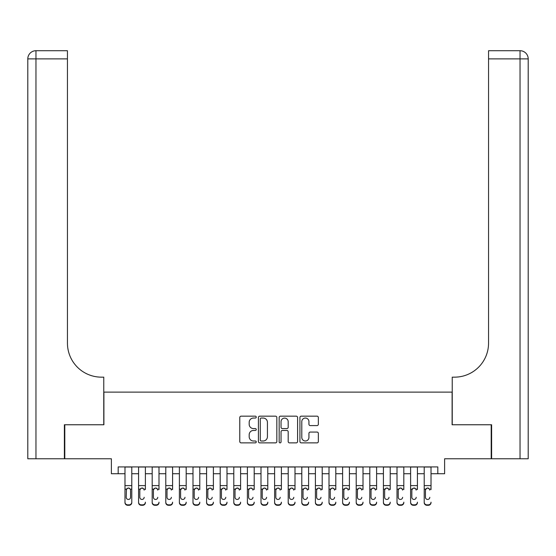<?xml version="1.0" encoding="UTF-8"?>
<svg xmlns="http://www.w3.org/2000/svg" width="556" height="556" viewBox="0 0 556 556"><rect width="100%" height="100%" fill="white"/><g stroke="black" fill="none" stroke-linecap="round" stroke-linejoin="round"><path stroke-width="0.83" d="M256.24 417.104A0.931 0.931 0 0 0 255.301 416.173L241.116 416.173A1.334 1.334 0 0 0 239.782 417.507L239.782 441.533A1.334 1.334 0 0 0 241.116 442.875L255.301 442.875A0.931 0.931 0 0 0 256.24 441.937A0.931 0.931 0 0 0 255.301 441.005L253.466 441.005A4.274 4.274 0 0 1 249.192 436.731L249.192 434.729A4.274 4.274 0 0 1 253.466 430.455L255.301 430.455A0.931 0.931 0 0 0 256.24 429.524A0.931 0.931 0 0 0 255.301 428.586L253.466 428.586A4.274 4.274 0 0 1 249.192 424.311L249.192 422.31A4.274 4.274 0 0 1 253.466 418.042L255.301 418.042A0.931 0.931 0 0 0 256.24 417.104M317.017 425.583A1.334 1.334 0 0 0 318.352 424.249L318.352 417.507A1.334 1.334 0 0 0 317.017 416.173L301.262 416.173A1.334 1.334 0 0 0 299.927 417.507L299.927 441.533A1.334 1.334 0 0 0 301.262 442.875L317.017 442.875A1.334 1.334 0 0 0 318.352 441.533L318.352 433.395A1.334 1.334 0 0 0 317.017 432.061L310.276 432.061A1.334 1.334 0 0 0 308.941 433.395L308.941 437.433A3.572 3.572 0 0 1 305.369 441.005A3.572 3.572 0 0 1 301.797 437.433L301.797 421.608A3.572 3.572 0 0 1 305.369 418.042A3.572 3.572 0 0 1 308.941 421.608L308.941 424.249A1.334 1.334 0 0 0 310.276 425.583L317.017 425.583M118.185 473.726L118.185 466.922L437.815 466.922L437.815 473.726L444.619 473.726L444.619 458.763L491.205 458.763L491.205 424.763L452.097 424.763L452.097 392.119L103.902 392.119L103.902 424.763L64.795 424.763L64.795 458.763L111.381 458.763L111.381 473.726L124.982 473.726M276.832 417.507A1.334 1.334 0 0 0 275.498 416.173L259.742 416.173A1.334 1.334 0 0 0 258.408 417.507L258.408 441.533A1.334 1.334 0 0 0 259.742 442.875L275.498 442.875A1.334 1.334 0 0 0 276.832 441.533L276.832 417.507M280.502 416.173L296.258 416.173A1.334 1.334 0 0 1 297.592 417.507L297.592 441.533A1.334 1.334 0 0 1 296.258 442.875L289.516 442.875A1.334 1.334 0 0 1 288.182 441.533L288.182 431.79A1.334 1.334 0 0 0 286.847 430.455L282.372 430.455A1.334 1.334 0 0 0 281.037 431.79L281.037 441.937A0.931 0.931 0 0 1 280.106 442.875A0.931 0.931 0 0 1 279.168 441.937L279.168 417.507A1.334 1.334 0 0 1 280.502 416.173M131.786 473.726L138.583 473.726M145.387 473.726L152.184 473.726M158.988 473.726L165.785 473.726M172.589 473.726L179.386 473.726M186.19 473.726L192.988 473.726M199.792 473.726L206.589 473.726M213.393 473.726L220.197 473.726M226.994 473.726L233.798 473.726M240.595 473.726L247.399 473.726M254.196 473.726L261 473.726M267.797 473.726L274.601 473.726M281.399 473.726L288.203 473.726M295 473.726L301.804 473.726M308.601 473.726L315.405 473.726M322.202 473.726L329.006 473.726M335.803 473.726L342.607 473.726M349.411 473.726L356.208 473.726M363.012 473.726L369.81 473.726M376.614 473.726L383.411 473.726M390.215 473.726L397.012 473.726M403.816 473.726L410.613 473.726M417.417 473.726L424.214 473.726M431.018 473.726L437.815 473.726M261.209 418.042A0.931 0.931 0 0 0 260.277 418.974L260.277 440.067A0.931 0.931 0 0 0 261.209 441.005L263.148 441.005A4.274 4.274 0 0 0 267.422 436.731L267.422 422.31A4.274 4.274 0 0 0 263.148 418.042L261.209 418.042M288.182 421.677A3.572 3.572 0 0 0 284.609 418.105A3.572 3.572 0 0 0 281.037 421.677L281.037 427.251A1.334 1.334 0 0 0 282.372 428.586L286.847 428.586A1.334 1.334 0 0 0 288.182 427.251L288.182 421.677M124.982 489.558L124.982 502.158A2.717 2.697 0 0 0 127.706 504.855L129.061 504.855A2.717 2.697 0 0 0 131.786 502.158L131.786 502.582A2.717 2.697 180 0 1 129.061 505.279L129.061 504.855M130.563 497.3L130.563 490.135L130.563 497.3A2.175 2.161 180 0 1 128.38 499.455A2.175 2.161 180 0 0 130.563 497.3M126.205 497.724L126.205 497.3A2.175 2.161 180 0 0 128.38 499.455M127.248 488.265L126.205 489.968M129.52 488.265L128.38 487.946L130.319 489.134L130.563 490.135M131.786 466.922L131.786 502.582M124.982 466.922L124.982 502.582A2.717 2.697 180 0 0 127.706 505.279L129.061 505.279M124.982 489.134L126.448 489.134L126.205 497.3M126.448 489.134L128.38 487.946M64.385 424.763L103.764 424.763L103.764 377.156L101.449 377.156A34.006 34.006 0 0 1 67.45 343.149L67.45 58.88L35.959 58.88L35.959 458.763L64.385 458.763L64.385 424.763M35.959 458.763L27.8 458.763L27.8 58.88A8.159 8.159 0 0 1 35.959 50.721L67.45 50.721L67.45 58.88M101.449 377.156A34.006 34.006 0 0 1 67.45 343.149M35.959 50.721A8.159 8.159 0 0 0 27.8 58.88L35.959 58.88L35.959 50.721M528.2 458.763L491.615 458.763L491.615 424.763L452.236 424.763L452.236 377.156L454.551 377.156A34.006 34.006 0 0 0 488.55 343.149L488.55 50.721L520.041 50.721A8.159 8.159 0 0 1 528.2 58.88L528.2 458.763L528.2 58.88L488.55 58.88M454.551 377.156A34.006 34.006 0 0 0 488.55 343.149M138.583 466.922L138.583 502.158A2.717 2.697 -0 0 0 141.307 504.855L142.663 504.855A2.717 2.697 -0 0 0 145.387 502.158L145.387 502.582A2.717 2.697 180 0 1 142.663 505.279L142.663 504.855M145.387 489.558L145.387 466.922M144.164 497.724L144.164 497.3A2.175 2.161 180 0 1 141.982 499.455A2.175 2.161 180 0 0 144.164 497.3M139.806 497.724L139.806 497.3A2.175 2.161 180 0 0 141.982 499.455A2.175 2.161 180 0 1 139.806 497.3L139.806 489.968M140.849 488.265L139.806 490.135L140.049 489.134L141.982 487.946L143.921 489.134L144.164 490.135M143.121 488.265L141.982 487.946M152.184 466.922L152.184 502.158A2.717 2.697 -0 0 0 154.909 504.855L156.264 504.855A2.717 2.697 -0 0 0 158.988 502.158L158.988 502.582A2.717 2.697 180 0 1 156.264 505.279L156.264 504.855M158.988 489.558L158.988 466.922M157.765 497.724L157.765 497.3A2.175 2.161 180 0 1 155.59 499.455A2.175 2.161 180 0 0 157.765 497.3M153.407 497.724L153.407 497.3A2.175 2.161 180 0 0 155.59 499.455A2.175 2.161 180 0 1 153.407 497.3L153.407 489.968M154.45 488.265L153.407 490.135L153.651 489.134L155.59 487.946L157.522 489.134L157.765 490.135M156.722 488.265L155.59 487.946M165.785 466.922L165.785 502.158A2.717 2.697 -0 0 0 168.51 504.855L169.865 504.855A2.717 2.697 -0 0 0 172.589 502.158L172.589 502.582A2.717 2.697 180 0 1 169.865 505.279L169.865 504.855M172.589 489.558L172.589 466.922M171.366 497.724L171.366 497.3A2.175 2.161 180 0 1 169.191 499.455A2.175 2.161 180 0 0 171.366 497.3M167.008 497.724L167.008 497.3A2.175 2.161 180 0 0 169.191 499.455A2.175 2.161 180 0 1 167.008 497.3L167.008 489.968M168.051 488.265L167.008 490.135L167.252 489.134L169.191 487.946L171.123 489.134L171.366 490.135M170.324 488.265L169.191 487.946M179.386 466.922L179.386 502.158A2.717 2.697 -0 0 0 182.111 504.855L183.466 504.855A2.717 2.697 -0 0 0 186.19 502.158L186.19 502.582A2.717 2.697 180 0 1 183.466 505.279L183.466 504.855M186.19 489.558L186.19 466.922M184.967 497.724L184.967 497.3A2.175 2.161 180 0 1 182.792 499.455A2.175 2.161 180 0 0 184.967 497.3M180.61 497.724L180.61 497.3A2.175 2.161 180 0 0 182.792 499.455A2.175 2.161 180 0 1 180.61 497.3L180.61 489.968M181.652 488.265L180.61 490.135L180.853 489.134L182.792 487.946L184.724 489.134L184.967 490.135M183.925 488.265L182.792 487.946M141.307 504.855L141.307 505.279L142.663 505.279M141.307 505.279A2.717 2.697 180 0 1 138.583 502.582L138.583 502.158M154.909 504.855L154.909 505.279L156.264 505.279M154.909 505.279A2.717 2.697 180 0 1 152.184 502.582L152.184 502.158M168.51 504.855L168.51 505.279L169.865 505.279M168.51 505.279A2.717 2.697 180 0 1 165.785 502.582L165.785 502.158M182.111 504.855L182.111 505.279L183.466 505.279M182.111 505.279A2.717 2.697 180 0 1 179.386 502.582L179.386 502.158M192.988 466.922L192.988 502.158A2.717 2.697 -0 0 0 195.712 504.855L197.074 504.855A2.717 2.697 -0 0 0 199.792 502.158L199.792 502.582A2.717 2.697 180 0 1 197.074 505.279L197.074 504.855M199.792 489.558L199.792 466.922M198.568 497.724L198.568 497.3A2.175 2.161 180 0 1 196.393 499.455A2.175 2.161 180 0 0 198.568 497.3M194.218 497.724L194.218 497.3A2.175 2.161 180 0 0 196.393 499.455A2.175 2.161 180 0 1 194.218 497.3L194.218 489.968M195.253 488.265L194.218 490.135L194.454 489.134L196.393 487.946L198.325 489.134L198.568 490.135M197.526 488.265L196.393 487.946M195.712 504.855L195.712 505.279L197.074 505.279M195.712 505.279A2.717 2.697 180 0 1 192.988 502.582L192.988 502.158M206.589 466.922L206.589 502.158A2.717 2.697 -0 0 0 209.313 504.855L210.675 504.855A2.717 2.697 -0 0 0 213.393 502.158L213.393 502.582A2.717 2.697 180 0 1 210.675 505.279L210.675 504.855M213.393 489.558L213.393 466.922M212.17 497.724L212.17 497.3A2.175 2.161 180 0 1 209.994 499.455A2.175 2.161 180 0 0 212.17 497.3M207.819 497.724L207.819 497.3A2.175 2.161 180 0 0 209.994 499.455A2.175 2.161 180 0 1 207.819 497.3L207.819 489.968M208.854 488.265L207.819 490.135L208.055 489.134L209.994 487.946L211.926 489.134L212.17 490.135M211.127 488.265L209.994 487.946M209.313 504.855L209.313 505.279L210.675 505.279M209.313 505.279A2.717 2.697 180 0 1 206.589 502.582L206.589 502.158M220.197 466.922L220.197 502.158A2.717 2.697 -0 0 0 222.914 504.855L224.276 504.855A2.717 2.697 -0 0 0 226.994 502.158L226.994 502.582A2.717 2.697 180 0 1 224.276 505.279L224.276 504.855M226.994 489.558L226.994 466.922M225.771 497.724L225.771 497.3A2.175 2.161 180 0 1 223.595 499.455A2.175 2.161 180 0 0 225.771 497.3M221.42 497.724L221.42 497.3A2.175 2.161 180 0 0 223.595 499.455A2.175 2.161 180 0 1 221.42 497.3L221.42 489.968M222.456 488.265L221.42 490.135L221.656 489.134L223.595 487.946L225.527 489.134L225.771 490.135M224.728 488.265L223.595 487.946M222.914 504.855L222.914 505.279L224.276 505.279M222.914 505.279A2.717 2.697 180 0 1 220.197 502.582L220.197 502.158M233.798 466.922L233.798 502.158A2.717 2.697 -0 0 0 236.515 504.855L237.878 504.855A2.717 2.697 -0 0 0 240.595 502.158L240.595 502.582A2.717 2.697 180 0 1 237.878 505.279L237.878 504.855M240.595 489.558L240.595 466.922M239.372 497.724L239.372 497.3A2.175 2.161 180 0 1 237.197 499.455A2.175 2.161 180 0 0 239.372 497.3M235.021 497.724L235.021 497.3A2.175 2.161 180 0 0 237.197 499.455A2.175 2.161 180 0 1 235.021 497.3L235.021 489.968M236.057 488.265L235.021 490.135L235.257 489.134L237.197 487.946L239.129 489.134L239.372 490.135M238.329 488.265L237.197 487.946M236.515 504.855L236.515 505.279L237.878 505.279M236.515 505.279A2.717 2.697 180 0 1 233.798 502.582L233.798 502.158M247.399 466.922L247.399 502.158A2.717 2.697 -0 0 0 250.117 504.855L251.479 504.855A2.717 2.697 -0 0 0 254.196 502.158L254.196 502.582A2.717 2.697 180 0 1 251.479 505.279L251.479 504.855M254.196 489.558L254.196 466.922M252.973 497.724L252.973 497.3A2.175 2.161 180 0 1 250.798 499.455A2.175 2.161 180 0 0 252.973 497.3M248.622 497.724L248.622 497.3A2.175 2.161 180 0 0 250.798 499.455A2.175 2.161 180 0 1 248.622 497.3L248.622 489.968M249.665 488.265L248.622 490.135L248.859 489.134L250.798 487.946L252.73 489.134L252.973 490.135M251.931 488.265L250.798 487.946M250.117 504.855L250.117 505.279L251.479 505.279M250.117 505.279A2.717 2.697 180 0 1 247.399 502.582L247.399 502.158M261 466.922L261 502.158A2.717 2.697 -0 0 0 263.718 504.855L265.08 504.855A2.717 2.697 -0 0 0 267.797 502.158L267.797 502.582A2.717 2.697 180 0 1 265.08 505.279L265.08 504.855M267.797 489.558L267.797 466.922M266.574 497.724L266.574 497.3A2.175 2.161 180 0 1 264.399 499.455A2.175 2.161 180 0 0 266.574 497.3M262.224 497.724L262.224 497.3A2.175 2.161 180 0 0 264.399 499.455A2.175 2.161 180 0 1 262.224 497.3L262.224 489.968M263.266 488.265L262.224 490.135L262.46 489.134L264.399 487.946L266.331 489.134L266.574 490.135M265.532 488.265L264.399 487.946M263.718 504.855L263.718 505.279L265.08 505.279M263.718 505.279A2.717 2.697 180 0 1 261 502.582L261 502.158M274.601 466.922L274.601 502.158A2.717 2.697 -0 0 0 277.319 504.855L278.681 504.855A2.717 2.697 -0 0 0 281.399 502.158L281.399 502.582A2.717 2.697 180 0 1 278.681 505.279L278.681 504.855M281.399 489.558L281.399 466.922M280.175 497.724L280.175 497.3A2.175 2.161 180 0 1 278 499.455A2.175 2.161 180 0 0 280.175 497.3M275.825 497.724L275.825 497.3A2.175 2.161 180 0 0 278 499.455A2.175 2.161 180 0 1 275.825 497.3L275.825 489.968M276.867 488.265L275.825 490.135L276.068 489.134L278 487.946L279.932 489.134L280.175 490.135M279.133 488.265L278 487.946M277.319 504.855L277.319 505.279L278.681 505.279M277.319 505.279A2.717 2.697 180 0 1 274.601 502.582L274.601 502.158M288.203 466.922L288.203 502.158A2.717 2.697 -0 0 0 290.92 504.855L292.282 504.855A2.717 2.697 -0 0 0 295 502.158L295 502.582A2.717 2.697 180 0 1 292.282 505.279L292.282 504.855M295 489.558L295 466.922M293.776 497.724L293.776 497.3A2.175 2.161 180 0 1 291.601 499.455A2.175 2.161 180 0 0 293.776 497.3M289.426 497.724L289.426 497.3A2.175 2.161 180 0 0 291.601 499.455A2.175 2.161 180 0 1 289.426 497.3L289.426 489.968M290.468 488.265L289.426 490.135L289.669 489.134L291.601 487.946L293.54 489.134L293.776 490.135M292.734 488.265L291.601 487.946M290.92 504.855L290.92 505.279L292.282 505.279M290.92 505.279A2.717 2.697 180 0 1 288.203 502.582L288.203 502.158M301.804 466.922L301.804 502.158A2.717 2.697 -0 0 0 304.521 504.855L305.883 504.855A2.717 2.697 -0 0 0 308.601 502.158L308.601 502.582A2.717 2.697 180 0 1 305.883 505.279L305.883 504.855M308.601 489.558L308.601 466.922M307.378 497.724L307.378 497.3A2.175 2.161 180 0 1 305.202 499.455A2.175 2.161 180 0 0 307.378 497.3M303.027 497.724L303.027 497.3A2.175 2.161 180 0 0 305.202 499.455A2.175 2.161 180 0 1 303.027 497.3L303.027 489.968M304.069 488.265L303.027 490.135L303.27 489.134L305.202 487.946L307.141 489.134L307.378 490.135M306.335 488.265L305.202 487.946M304.521 504.855L304.521 505.279L305.883 505.279M304.521 505.279A2.717 2.697 180 0 1 301.804 502.582L301.804 502.158M315.405 466.922L315.405 502.158A2.717 2.697 -0 0 0 318.122 504.855L319.485 504.855A2.717 2.697 -0 0 0 322.202 502.158L322.202 502.582A2.717 2.697 180 0 1 319.485 505.279L319.485 504.855M322.202 489.558L322.202 466.922M320.979 497.724L320.979 497.3A2.175 2.161 180 0 1 318.803 499.455A2.175 2.161 180 0 0 320.979 497.3M316.628 497.724L316.628 497.3A2.175 2.161 180 0 0 318.803 499.455A2.175 2.161 180 0 1 316.628 497.3L316.628 489.968M317.671 488.265L316.628 490.135L316.871 489.134L318.803 487.946L320.742 489.134L320.979 490.135M319.943 488.265L318.803 487.946M318.122 504.855L318.122 505.279L319.485 505.279M318.122 505.279A2.717 2.697 180 0 1 315.405 502.582L315.405 502.158M329.006 466.922L329.006 502.158A2.717 2.697 -0 0 0 331.724 504.855L333.086 504.855A2.717 2.697 -0 0 0 335.803 502.158L335.803 502.582A2.717 2.697 180 0 1 333.086 505.279L333.086 504.855M335.803 489.558L335.803 466.922M334.58 497.724L334.58 497.3A2.175 2.161 180 0 1 332.405 499.455A2.175 2.161 180 0 0 334.58 497.3M330.229 497.724L330.229 497.3A2.175 2.161 180 0 0 332.405 499.455A2.175 2.161 180 0 1 330.229 497.3L330.229 489.968M331.272 488.265L330.229 490.135L330.472 489.134L332.405 487.946L334.344 489.134L334.58 490.135M333.544 488.265L332.405 487.946M331.724 504.855L331.724 505.279L333.086 505.279M331.724 505.279A2.717 2.697 180 0 1 329.006 502.582L329.006 502.158M342.607 466.922L342.607 502.158A2.717 2.697 -0 0 0 345.325 504.855L346.687 504.855A2.717 2.697 -0 0 0 349.411 502.158L349.411 502.582A2.717 2.697 180 0 1 346.687 505.279L346.687 504.855M349.411 489.558L349.411 466.922M348.181 497.724L348.181 497.3A2.175 2.161 180 0 1 346.006 499.455A2.175 2.161 180 0 0 348.181 497.3M343.83 497.724L343.83 497.3A2.175 2.161 180 0 0 346.006 499.455A2.175 2.161 180 0 1 343.83 497.3L343.83 489.968M344.873 488.265L343.83 490.135L344.074 489.134L346.006 487.946L347.945 489.134L348.181 490.135M347.146 488.265L346.006 487.946M345.325 504.855L345.325 505.279L346.687 505.279M345.325 505.279A2.717 2.697 180 0 1 342.607 502.582L342.607 502.158M356.208 466.922L356.208 502.158A2.717 2.697 -0 0 0 358.926 504.855L360.288 504.855A2.717 2.697 -0 0 0 363.012 502.158L363.012 502.582A2.717 2.697 180 0 1 360.288 505.279L360.288 504.855M363.012 489.558L363.012 466.922M361.782 497.724L361.782 497.3A2.175 2.161 180 0 1 359.607 499.455A2.175 2.161 180 0 0 361.782 497.3M357.432 497.724L357.432 497.3A2.175 2.161 180 0 0 359.607 499.455A2.175 2.161 180 0 1 357.432 497.3L357.432 489.968M358.474 488.265L357.432 490.135L357.675 489.134L359.607 487.946L361.546 489.134L361.782 490.135M360.747 488.265L359.607 487.946M358.926 504.855L358.926 505.279L360.288 505.279M358.926 505.279A2.717 2.697 180 0 1 356.208 502.582L356.208 502.158M369.81 466.922L369.81 502.158A2.717 2.697 -0 0 0 372.534 504.855L373.889 504.855A2.717 2.697 -0 0 0 376.614 502.158L376.614 502.582A2.717 2.697 180 0 1 373.889 505.279L373.889 504.855M376.614 489.558L376.614 466.922M375.39 497.724L375.39 497.3A2.175 2.161 180 0 1 373.208 499.455A2.175 2.161 180 0 0 375.39 497.3M371.033 497.724L371.033 497.3A2.175 2.161 180 0 0 373.208 499.455A2.175 2.161 180 0 1 371.033 497.3L371.033 489.968M372.075 488.265L371.033 490.135L371.276 489.134L373.208 487.946L375.147 489.134L375.39 490.135M374.348 488.265L373.208 487.946M372.534 504.855L372.534 505.279L373.889 505.279M372.534 505.279A2.717 2.697 180 0 1 369.81 502.582L369.81 502.158M383.411 466.922L383.411 502.158A2.717 2.697 -0 0 0 386.135 504.855L387.49 504.855A2.717 2.697 -0 0 0 390.215 502.158L390.215 502.582A2.717 2.697 180 0 1 387.49 505.279L387.49 504.855M390.215 489.558L390.215 466.922M388.992 497.724L388.992 497.3A2.175 2.161 180 0 1 386.809 499.455A2.175 2.161 180 0 0 388.992 497.3M384.634 497.724L384.634 497.3A2.175 2.161 180 0 0 386.809 499.455A2.175 2.161 180 0 1 384.634 497.3L384.634 489.968M385.676 488.265L384.634 490.135L384.877 489.134L386.809 487.946L388.748 489.134L388.992 490.135M387.949 488.265L386.809 487.946M386.135 504.855L386.135 505.279L387.49 505.279M386.135 505.279A2.717 2.697 180 0 1 383.411 502.582L383.411 502.158M397.012 466.922L397.012 502.158A2.717 2.697 -0 0 0 399.736 504.855L401.091 504.855A2.717 2.697 -0 0 0 403.816 502.158L403.816 502.582A2.717 2.697 180 0 1 401.091 505.279L401.091 504.855M403.816 489.558L403.816 466.922M402.593 497.724L402.593 497.3A2.175 2.161 180 0 1 400.41 499.455A2.175 2.161 180 0 0 402.593 497.3M398.235 497.724L398.235 497.3A2.175 2.161 180 0 0 400.41 499.455A2.175 2.161 180 0 1 398.235 497.3L398.235 489.968M399.277 488.265L398.235 490.135L398.478 489.134L400.41 487.946L402.349 489.134L402.593 490.135M401.55 488.265L400.41 487.946M399.736 504.855L399.736 505.279L401.091 505.279M399.736 505.279A2.717 2.697 180 0 1 397.012 502.582L397.012 502.158M410.613 466.922L410.613 502.158A2.717 2.697 -0 0 0 413.337 504.855L414.693 504.855A2.717 2.697 -0 0 0 417.417 502.158L417.417 502.582A2.717 2.697 180 0 1 414.693 505.279L414.693 504.855M417.417 489.558L417.417 466.922M416.194 497.724L416.194 497.3A2.175 2.161 180 0 1 414.018 499.455A2.175 2.161 180 0 0 416.194 497.3M411.836 497.724L411.836 497.3A2.175 2.161 180 0 0 414.018 499.455A2.175 2.161 180 0 1 411.836 497.3L411.836 489.968M412.879 488.265L411.836 490.135L412.079 489.134L414.018 487.946L415.951 489.134L416.194 490.135M415.151 488.265L414.018 487.946M413.337 504.855L413.337 505.279L414.693 505.279M413.337 505.279A2.717 2.697 180 0 1 410.613 502.582L410.613 502.158M424.214 466.922L424.214 502.158A2.717 2.697 -0 0 0 426.938 504.855L428.294 504.855A2.717 2.697 -0 0 0 431.018 502.158L431.018 502.582A2.717 2.697 180 0 1 428.294 505.279L428.294 504.855M431.018 489.558L431.018 466.922M429.795 497.724L429.795 497.3A2.175 2.161 180 0 1 427.62 499.455A2.175 2.161 180 0 0 429.795 497.3M425.437 497.724L425.437 497.3A2.175 2.161 180 0 0 427.62 499.455A2.175 2.161 180 0 1 425.437 497.3L425.437 489.968M426.48 488.265L425.437 490.135L425.681 489.134L427.62 487.946L429.552 489.134L429.795 490.135M428.752 488.265L427.62 487.946M426.938 504.855L426.938 505.279L428.294 505.279M426.938 505.279A2.717 2.697 180 0 1 424.214 502.582L424.214 502.158M130.319 489.134L131.786 489.134M124.982 485.617L131.786 485.617M124.982 467.019L131.786 467.019M127.706 504.855L127.706 505.279M520.041 458.763L520.041 50.721M143.921 489.134L145.387 489.134M138.583 489.134L140.049 489.134M138.583 485.617L145.387 485.617M138.583 467.019L145.387 467.019M157.522 489.134L158.988 489.134M152.184 489.134L153.651 489.134M152.184 485.617L158.988 485.617M152.184 467.019L158.988 467.019M171.123 489.134L172.589 489.134M165.785 489.134L167.252 489.134M165.785 485.617L172.589 485.617M165.785 467.019L172.589 467.019M184.724 489.134L186.19 489.134M179.386 489.134L180.853 489.134M179.386 485.617L186.19 485.617M179.386 467.019L186.19 467.019M198.325 489.134L199.792 489.134M192.988 489.134L194.454 489.134M192.988 485.617L199.792 485.617M192.988 467.019L199.792 467.019M211.926 489.134L213.393 489.134M206.589 489.134L208.055 489.134M206.589 485.617L213.393 485.617M206.589 467.019L213.393 467.019M225.527 489.134L226.994 489.134M220.197 489.134L221.656 489.134M220.197 485.617L226.994 485.617M220.197 467.019L226.994 467.019M239.129 489.134L240.595 489.134M233.798 489.134L235.257 489.134M233.798 485.617L240.595 485.617M233.798 467.019L240.595 467.019M252.73 489.134L254.196 489.134M247.399 489.134L248.859 489.134M247.399 485.617L254.196 485.617M247.399 467.019L254.196 467.019M266.331 489.134L267.797 489.134M261 489.134L262.46 489.134M261 485.617L267.797 485.617M261 467.019L267.797 467.019M279.932 489.134L281.399 489.134M274.601 489.134L276.068 489.134M274.601 485.617L281.399 485.617M274.601 467.019L281.399 467.019M293.54 489.134L295 489.134M288.203 489.134L289.669 489.134M288.203 485.617L295 485.617M288.203 467.019L295 467.019M307.141 489.134L308.601 489.134M301.804 489.134L303.27 489.134M301.804 485.617L308.601 485.617M301.804 467.019L308.601 467.019M320.742 489.134L322.202 489.134M315.405 489.134L316.871 489.134M315.405 485.617L322.202 485.617M315.405 467.019L322.202 467.019M334.344 489.134L335.803 489.134M329.006 489.134L330.472 489.134M329.006 485.617L335.803 485.617M329.006 467.019L335.803 467.019M347.945 489.134L349.411 489.134M342.607 489.134L344.074 489.134M342.607 485.617L349.411 485.617M342.607 467.019L349.411 467.019M361.546 489.134L363.012 489.134M356.208 489.134L357.675 489.134M356.208 485.617L363.012 485.617M356.208 467.019L363.012 467.019M375.147 489.134L376.614 489.134M369.81 489.134L371.276 489.134M369.81 485.617L376.614 485.617M369.81 467.019L376.614 467.019M388.748 489.134L390.215 489.134M383.411 489.134L384.877 489.134M383.411 485.617L390.215 485.617M383.411 467.019L390.215 467.019M402.349 489.134L403.816 489.134M397.012 489.134L398.478 489.134M397.012 485.617L403.816 485.617M397.012 467.019L403.816 467.019M415.951 489.134L417.417 489.134M410.613 489.134L412.079 489.134M410.613 485.617L417.417 485.617M410.613 467.019L417.417 467.019M429.552 489.134L431.018 489.134M424.214 489.134L425.681 489.134M424.214 485.617L431.018 485.617M424.214 467.019L431.018 467.019"/></g></svg>
